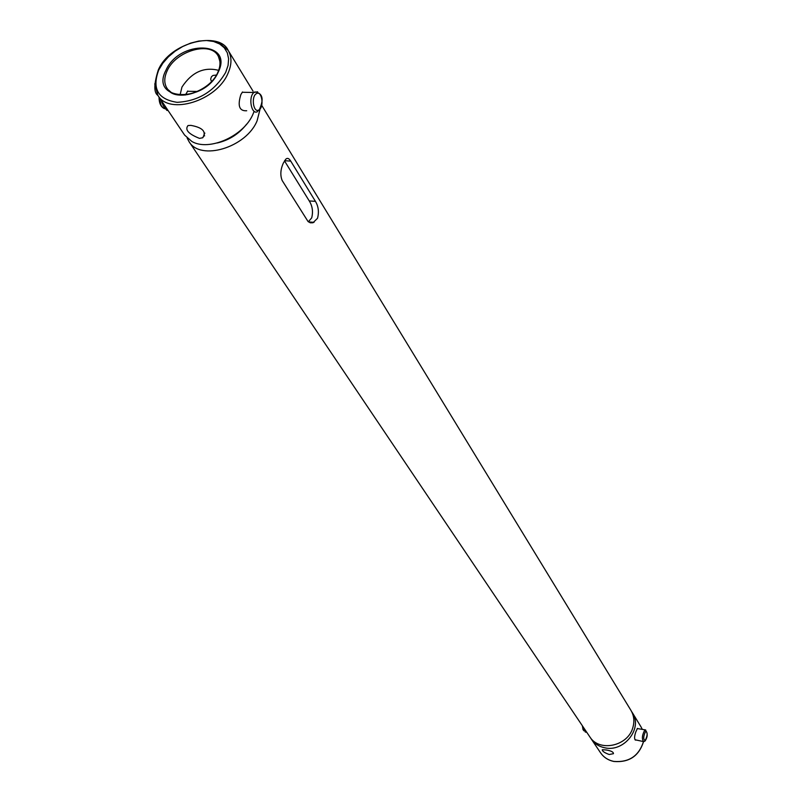<?xml version="1.0" encoding="UTF-8"?>
<svg xmlns="http://www.w3.org/2000/svg" width="802" height="802" viewBox="0 0 802 802"><rect width="100%" height="100%" fill="white"/><g stroke="black" fill="none" stroke-linecap="round" stroke-linejoin="round"><path stroke-width="1.2" d="M259.948 109.603L257.101 120.781C246.344 147.548 200.289 161.382 189.001 141.583L187.157 138.104M189.001 141.583L589.781 736.787C599.134 752.426 628.136 746.231 632.898 727.404C634.643 721.239 633.991 715.564 630.943 710.371L261.853 105.583M284.489 160.861L309.251 200.931C312.439 205.994 313.251 211.638 311.707 217.873L308.349 221.773M283.327 163.117L285.672 159.307C287.306 157.663 288.991 158.265 290.725 161.092L315.437 201.362C318.474 206.415 319.166 212.059 317.512 218.294L312.97 222.766L310.304 222.816L307.988 221.432L282.194 180.55C280.088 175.297 280.459 169.493 283.327 163.117M217.262 142.987C229.252 140.139 239.046 133.864 246.635 124.15C239.046 133.864 229.252 140.139 217.262 142.987M246.705 110.756C239.337 111.237 237.392 105.844 240.861 94.576L242.495 91.979M185.382 95.007L187.758 90.997M216.4 75.037L212.991 75.458L211.447 76.741L210.665 79.047L211.407 81.553M199.498 138.375L202.796 137.754C206.595 131.658 202.615 127.528 190.836 125.363L187.999 125.563C184.66 129.744 188.5 134.014 199.498 138.375M218.956 42.656L228.189 50.426C231.968 56.952 231.868 64.681 227.878 73.614C216.56 100.841 169.262 115.388 157.954 95.478L184.62 135.097L191.889 141.493C209.001 151.628 243.898 136.089 252.991 114.145L254.134 111.308M218.665 70.355C204.019 66.636 191.778 72.2 181.964 87.047L180.029 95.137M606.182 749.97C611.114 750.782 613.53 752.015 613.45 753.69L609.189 754.502C604.487 752.777 602.182 751.173 602.282 749.71L606.182 749.97M638.031 728.667L637.46 728.376L635.755 732.025C634.202 736.707 634.212 739.404 635.775 740.116L636.227 740.015M631.645 711.615L632.427 712.798C643.064 728.256 623.996 752.507 604.728 747.785C598.974 746.582 594.523 743.695 591.365 739.143L590.613 737.93M168.039 110.455L166.896 110.405L163.407 105.984L161.533 101.623L162.104 101.643M161.533 101.623L161.443 100.661M584.177 729.459L585.31 732.036L586.773 732.316M309.251 200.931L315.437 201.362M284.58 160.721L290.725 161.092M218.234 72.12C204.6 103.618 149.513 101.032 165.964 70.205C179.347 39.619 233.823 41.042 218.234 72.12M217.944 72.15C220.43 66.376 220.63 61.263 218.535 56.822C211.758 40.541 175.969 50.416 167.167 70.787C163.788 78.145 163.989 84.34 167.788 89.383C177.011 102.526 209.723 91.679 217.723 72.641M253.061 91.187L228.189 50.426C219.838 31.047 170.305 41.353 158.285 70.005C153.824 84.2 153.713 92.701 157.954 95.478L154.746 83.839M158.746 69.944C151.779 88.551 157.884 99.348 177.072 102.325C198.425 101.192 214.625 91.217 225.683 72.391L228.069 65.433L228.62 58.797L227.317 52.812L224.259 47.779L219.598 43.94L213.583 41.483L206.515 40.511L198.756 41.062L190.675 43.097L182.676 46.526L175.137 51.178L168.43 56.812L162.876 63.168L158.746 69.944M158.646 69.944L160.23 67.178M591.365 739.143L600.578 752.827C603.706 757.339 608.106 760.196 613.781 761.409C628.938 762.632 638.853 756.035 643.505 741.609M642.312 729.379L641.019 726.883L642.312 729.379M256.45 93.644C250.825 96.42 253.442 113.573 258.906 109.934C264.459 107.137 261.923 90.125 256.45 93.644M257.663 111.528C251.597 115.668 247.908 97.343 253.893 92.481L257.592 91.779M159.418 97.664C159.768 104.27 161.803 108.009 165.523 108.871M161.012 105.092L159.177 97.303M645.209 740.547C647.615 735.484 647.765 732.396 645.66 731.294C643.244 736.366 643.094 739.454 645.209 740.547M644.718 741.269L643.615 741.609C641.69 738.963 642.061 735.143 644.738 730.161L645.66 729.92M582.673 726.241L584.708 730.923M583.084 729.84L582.362 725.78M308.529 221.923L314.033 222.334M219.999 61.694L218.535 56.822C220.761 60.872 220.55 65.985 217.923 72.16C210.144 91.739 175.718 102.425 167.788 89.383L171.598 92.731M204.841 133.072L202.796 137.754M204.63 135.899L204.009 134.967M635.274 740.005L635.775 740.116M643.545 741.619C638.963 756.065 629.089 762.682 613.911 761.479M632.427 712.798L641.019 726.883M613.841 761.469C608.167 760.256 603.746 757.369 600.578 752.827M258.845 110.716C264.219 99.488 262.926 93.222 254.946 91.919L253.893 92.481L242.244 92.27M187.387 91.278L197.573 91.458M159.027 97.072C159.067 103.077 160.811 106.897 164.26 108.561M645.089 740.948C647.826 736.777 647.886 733.078 645.269 729.87L637.219 728.537M634.973 739.745L643.204 741.519M583.836 730.772L582.332 725.73"/></g></svg>
